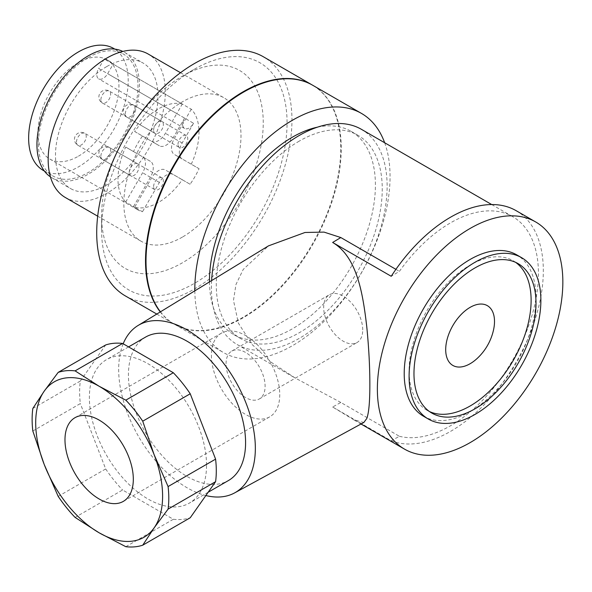 <?xml version="1.0" encoding="UTF-8"?>
<svg xmlns="http://www.w3.org/2000/svg" width="592" height="592" viewBox="0 0 592 592"><rect width="100%" height="100%" fill="white"/><g stroke="black" fill="none" stroke-linecap="round" stroke-linejoin="round"><path stroke-width="0.44" stroke-dasharray="2.96 2.22" d="M125.304 295.889A138.054 79.705 120 0 0 194.331 289.051A138.054 79.705 120 0 0 284.523 167.395A138.054 79.705 120 0 0 263.359 56.765M160.269 311.94A138.054 79.705 120 0 0 174.115 324.068A138.054 79.705 120 0 0 243.142 317.231A138.054 79.705 120 0 0 333.266 195.797A138.054 79.705 120 0 0 312.413 85.093M65.32 197.499A82.836 47.826 120 0 0 106.738 193.392A82.836 47.826 120 0 0 160.854 120.398A82.836 47.826 120 0 0 148.155 54.02M182.417 237.089A82.836 47.826 -60 0 1 141.007 241.188A82.836 47.826 -60 0 1 128.309 174.81A82.836 47.826 -60 0 1 182.417 101.817A82.836 47.826 -60 0 1 223.835 97.717A82.836 47.826 -60 0 1 236.534 164.095A82.836 47.826 -60 0 1 182.417 237.089M50.424 176.86A72.483 41.847 120 0 0 51.955 177.822A72.483 41.847 120 0 0 88.193 174.233A72.483 41.847 120 0 0 135.538 110.364A72.483 41.847 120 0 0 124.431 52.281A72.483 41.847 120 0 0 122.833 51.437M106.738 66.578A72.483 41.847 120 0 0 59.392 130.447A72.483 41.847 120 0 0 70.5 188.53A72.483 41.847 120 0 0 106.738 184.941A72.483 41.847 120 0 0 154.09 121.071A72.483 41.847 120 0 0 142.975 62.989A72.483 41.847 120 0 0 106.738 66.578M43.223 170.392A70.411 40.648 120 0 0 78.433 166.9A70.411 40.648 120 0 0 124.424 104.858A70.411 40.648 120 0 0 113.634 48.44M88.193 57.565A70.411 40.648 120 0 0 42.195 119.606A70.411 40.648 120 0 0 52.991 176.024A70.411 40.648 120 0 0 88.193 172.538A70.411 40.648 120 0 0 134.192 110.497A70.411 40.648 120 0 0 123.395 54.072A70.411 40.648 120 0 0 88.193 57.565M153.602 130.27A6.904 3.989 -60 0 1 156.614 123.321A6.904 3.989 -60 0 1 161.934 121.471A6.904 3.989 -60 0 1 163.362 124.631A6.904 3.989 -60 0 1 160.351 131.579A6.904 3.989 -60 0 1 155.03 133.429A6.904 3.989 -60 0 1 153.602 130.27M153.602 186.628A6.904 3.989 -60 0 1 156.614 179.687A6.904 3.989 -60 0 1 161.934 177.837A6.904 3.989 -60 0 1 163.362 180.997A6.904 3.989 -60 0 1 160.351 187.945A6.904 3.989 -60 0 1 155.03 189.788A6.904 3.989 -60 0 1 153.602 186.628M129.197 172.538A6.904 3.989 -60 0 1 132.208 165.597A6.904 3.989 -60 0 1 137.529 163.747A6.904 3.989 -60 0 1 138.957 166.907A6.904 3.989 -60 0 1 135.945 173.848A6.904 3.989 -60 0 1 130.625 175.698A6.904 3.989 -60 0 1 129.197 172.538M178.007 144.359A6.904 3.989 -60 0 1 181.019 137.411A6.904 3.989 -60 0 1 186.339 135.568A6.904 3.989 -60 0 1 187.768 138.728A6.904 3.989 -60 0 1 184.756 145.669A6.904 3.989 -60 0 1 179.435 147.519A6.904 3.989 -60 0 1 178.007 144.359M182.292 104.037A57.291 33.078 120 0 0 158.486 108.854A57.291 33.078 120 0 0 134.68 131.528L142.48 136.034A57.291 33.078 120 0 0 133.511 151.574L125.704 147.068A57.291 33.078 120 0 0 125.704 202.05L133.511 206.556A57.291 33.078 120 0 0 137.64 209.753A57.291 33.078 120 0 0 142.48 211.736L134.68 207.23A57.291 33.078 120 0 0 158.486 202.412A57.291 33.078 120 0 0 182.292 179.739L190.091 184.245A57.291 33.078 120 0 0 199.067 168.705L191.26 164.199A57.291 33.078 120 0 0 191.26 109.217L113.168 64.128A57.291 33.078 120 0 0 109.032 60.924A57.291 33.078 120 0 0 104.192 58.948L182.292 104.037L176.779 113.59L98.679 68.502A8.976 5.18 120 0 0 98.679 78.862A8.976 5.18 120 0 0 107.655 73.682L113.168 64.128M78.433 156.192A57.291 33.078 120 0 0 115.862 105.709A57.291 33.078 120 0 0 107.078 59.799A57.291 33.078 120 0 0 78.433 62.634A57.291 33.078 120 0 0 41.003 113.124A57.291 33.078 120 0 0 49.78 159.033A57.291 33.078 120 0 0 78.433 156.192M120.546 145.121A114.308 66.001 120 0 0 101.587 216.117A114.308 66.001 120 0 0 182.417 262.789A114.308 66.001 120 0 0 263.248 122.788A114.308 66.001 120 0 0 182.417 76.116L194.331 69.242A131.15 75.724 120 0 0 101.587 229.874A131.15 75.724 120 0 0 194.331 283.413A131.15 75.724 120 0 0 287.068 122.788A131.15 75.724 120 0 0 194.331 69.242L182.417 76.116A114.308 66.001 120 0 0 130.41 128.035M191.26 109.217L174.359 138.498A13.808 7.97 120 0 0 174.359 154.438L191.26 164.199M104.192 58.948L98.679 68.502M142.48 136.034L159.389 145.795A13.808 7.97 120 0 0 173.19 137.818L184.578 118.097A8.976 5.18 120 0 0 184.578 128.457A8.976 5.18 120 0 0 193.554 123.277L107.655 73.682M184.578 118.097L176.779 113.59L165.383 133.318A13.808 7.97 120 0 1 151.582 141.288L159.389 145.795M193.554 123.277L182.166 143.005A13.808 7.97 120 0 0 182.166 158.945L199.067 168.705M190.091 184.245L173.19 174.485A13.808 7.97 120 0 0 159.389 182.454L142.48 211.736M133.511 206.556L150.412 177.274A13.808 7.97 120 0 0 150.412 161.335L133.511 151.574M134.68 131.528L151.582 141.288M182.292 179.739L165.383 169.978A13.808 7.97 120 0 0 151.582 177.948L134.68 207.23M125.704 202.05L142.605 172.768A13.808 7.97 120 0 0 142.605 156.828L125.704 147.068M150.412 161.335L142.605 156.828L150.412 161.335M182.166 158.945L174.359 154.438L182.166 158.945M515.617 262.352A86.284 49.817 120 0 0 513.249 260.82A86.284 49.817 120 0 0 470.107 265.098A86.284 49.817 120 0 0 413.741 341.133A86.284 49.817 120 0 0 426.965 410.271A86.284 49.817 120 0 0 429.474 411.558M423.517 416.25A93.188 53.805 120 0 0 470.107 411.632A93.188 53.805 120 0 0 530.987 329.515A93.188 53.805 120 0 0 516.698 254.841M209.464 281.903A117.349 67.754 120 0 0 233.766 334.598A117.349 67.754 120 0 0 292.441 328.782A117.349 67.754 120 0 0 369.097 225.374A117.349 67.754 120 0 0 351.108 131.343A117.349 67.754 120 0 0 317.393 127.184M299.271 141.103A117.349 67.754 120 0 0 222.607 244.511A117.349 67.754 120 0 0 240.596 338.543A117.349 67.754 120 0 0 299.271 332.734A117.349 67.754 120 0 0 375.935 229.326A117.349 67.754 120 0 0 357.945 135.287A117.349 67.754 120 0 0 299.271 141.103M160.454 311.821A138.054 79.705 120 0 0 174.603 324.349A138.054 79.705 120 0 0 243.63 317.512A138.054 79.705 120 0 0 333.814 195.856A138.054 79.705 120 0 0 312.657 85.233M194.827 290.842A138.054 79.705 120 0 0 223.413 352.529A138.054 79.705 120 0 0 292.441 345.691A138.054 79.705 120 0 0 384.652 142.739M332.645 407L391.216 440.818L399.4 436.282L340.829 402.464L332.645 407L353.972 419.935L363.851 422.459M391.216 440.818A131.15 75.724 120 0 0 450.586 431.361A131.15 75.724 120 0 0 536.263 315.788A131.15 75.724 120 0 0 516.157 210.693M211.411 355.274A48.322 27.898 -120 0 0 232.508 403.899A48.322 27.898 -120 0 0 269.737 416.842A48.322 27.898 -120 0 0 279.75 394.723A48.322 27.898 -120 0 0 258.652 346.098A48.322 27.898 -120 0 0 221.423 333.155A48.322 27.898 -120 0 0 211.411 355.274M32.826 408.465L80.327 381.041A96.637 55.796 -120 0 0 79.624 391.911A96.637 55.796 -120 0 0 80.327 403.581L32.826 431.013M145.595 337.077A82.836 47.826 -120 0 0 128.434 375.002A82.836 47.826 -120 0 0 164.591 458.363A82.836 47.826 -120 0 0 228.423 480.549M206.534 465.179A82.836 47.826 -120 0 0 170.378 381.818A82.836 47.826 -120 0 0 106.545 359.625A82.836 47.826 -120 0 0 89.385 397.543A82.836 47.826 -120 0 0 125.548 480.904A82.836 47.826 -120 0 0 189.373 503.096A82.836 47.826 -120 0 0 206.534 465.179M340.829 402.464L295.127 377.977L271.728 362.63L252.148 344.551L238.361 323.106L233.477 300.381L235.979 284.486L243.216 269.464L268.524 245.85M123.18 343.782A96.637 55.796 -120 0 0 118.674 369.364A96.637 55.796 -120 0 0 205.853 495.541M211.618 280.593A124.253 71.736 120 0 0 237.148 344.522A124.253 71.736 120 0 0 299.271 338.365A124.253 71.736 120 0 0 380.441 228.875A124.253 71.736 120 0 0 361.394 129.315M399.4 436.282A124.253 71.736 120 0 0 450.586 425.722A124.253 71.736 120 0 0 531.757 316.232A124.253 71.736 120 0 0 512.709 216.672A124.253 71.736 120 0 0 450.586 222.821A124.253 71.736 120 0 0 399.4 271.365L391.216 276.279M395.907 269.345L399.4 271.365M226.055 363.725A27.609 15.94 60 0 1 231.775 351.086A27.609 15.94 60 0 1 253.05 358.486A27.609 15.94 60 0 1 265.105 386.273A27.609 15.94 60 0 1 259.385 398.912A27.609 15.94 60 0 1 238.11 391.512A27.609 15.94 60 0 1 226.055 363.725M362.726 329.914A27.609 15.94 -120 0 0 350.671 302.127A27.609 15.94 -120 0 0 329.396 294.727A27.609 15.94 -120 0 0 323.676 307.366A27.609 15.94 -120 0 0 335.731 335.153A27.609 15.94 -120 0 0 357.006 342.553A27.609 15.94 -120 0 0 362.726 329.914M80.327 381.041L105.687 344.958M125.822 546.697L173.323 519.273L122.596 489.984L75.095 517.415M58.186 496.377L105.687 468.953L80.327 403.581M105.687 468.953A96.637 55.796 -120 0 0 122.596 489.984M173.323 519.273A96.637 55.796 -120 0 0 190.232 517.763M477.256 358.367A34.514 19.928 120 0 0 493.439 330.329M100.884 99.833A6.904 3.989 -60 0 1 105.768 91.383A6.904 3.989 -60 0 1 109.217 91.042A6.904 3.989 -60 0 1 110.652 94.202A6.904 3.989 -60 0 1 105.768 102.653A6.904 3.989 -60 0 1 102.32 102.993A6.904 3.989 -60 0 1 100.884 99.833M100.884 156.199A6.904 3.989 -60 0 1 105.768 147.741A6.904 3.989 -60 0 1 109.217 147.401A6.904 3.989 -60 0 1 110.652 150.56A6.904 3.989 -60 0 1 105.768 159.011A6.904 3.989 -60 0 1 102.32 159.359A6.904 3.989 -60 0 1 100.884 156.199M76.479 142.11A6.904 3.989 -60 0 1 81.363 133.651A6.904 3.989 -60 0 1 84.811 133.311A6.904 3.989 -60 0 1 86.247 136.471A6.904 3.989 -60 0 1 81.363 144.922A6.904 3.989 -60 0 1 77.915 145.269A6.904 3.989 -60 0 1 76.479 142.11M125.289 113.923A6.904 3.989 -60 0 1 130.173 105.472A6.904 3.989 -60 0 1 133.622 105.132A6.904 3.989 -60 0 1 135.057 108.292A6.904 3.989 -60 0 1 130.173 116.742A6.904 3.989 -60 0 1 126.725 117.083A6.904 3.989 -60 0 1 125.289 113.923M173.19 137.818L165.383 133.318M159.389 182.454L151.582 177.948M150.412 177.274L142.605 172.768M182.166 143.005L174.359 138.498M156.784 314.063L174.115 324.068M97.687 216.184L141.007 241.188M51.955 177.822L70.5 188.53M44.385 171.058L52.991 176.024M161.934 121.471L109.217 91.042A6.904 6.904 0 0 0 99.789 93.566A6.904 6.904 0 0 0 102.32 102.993L155.03 133.429M161.934 177.837L109.217 147.401A6.904 6.904 0 0 0 99.789 149.924A6.904 6.904 0 0 0 102.32 159.359L155.03 189.788M137.529 163.747L84.811 133.311A6.904 6.904 0 0 0 75.384 135.834A6.904 6.904 0 0 0 77.915 145.269L130.625 175.698M186.339 135.568L133.622 105.132A6.904 6.904 0 0 0 124.194 107.655A6.904 6.904 0 0 0 126.725 117.083L179.435 147.519M107.078 59.799L109.032 60.924M101.587 216.117L101.587 229.874M184.578 128.457L98.679 78.862M49.78 159.033L137.64 209.753M114.796 49.106L123.395 54.072M124.431 52.281L142.975 62.989M180.523 72.712L223.835 97.717M513.249 260.82L518.133 263.64M233.766 334.598L240.596 338.543M174.603 324.349L223.413 352.529M353.972 419.935L361.009 424.005M269.737 416.842L123.306 501.387M128.582 346.905L106.545 359.625M237.148 344.522L295.119 377.992M231.775 351.086L329.396 294.727M259.385 398.912L357.006 342.553M491.715 204.551L512.709 216.672M208.162 492.248L189.373 503.096M221.423 333.155L74.992 417.693M351.108 131.343L357.945 135.287M426.965 410.271L431.849 413.09"/><path stroke-width="0.89" d="M312.413 85.093A138.054 79.705 120 0 0 312.169 84.952L263.359 56.765A138.054 79.705 120 0 0 194.331 63.603A138.054 79.705 120 0 0 104.14 185.259A138.054 79.705 120 0 0 125.304 295.889L156.784 314.063M312.169 84.952A138.054 79.705 120 0 0 243.142 91.782A138.054 79.705 120 0 0 157.798 199.053A138.054 79.705 120 0 0 160.269 311.94M180.523 72.712L148.155 54.02A82.836 47.826 120 0 0 106.738 58.127A82.836 47.826 120 0 0 52.629 131.121A82.836 47.826 120 0 0 65.32 197.499L97.687 216.184M122.833 51.437A72.483 41.847 120 0 0 88.193 55.87A72.483 41.847 120 0 0 41.277 118.319A72.483 41.847 120 0 0 50.424 176.86M114.796 49.106L113.634 48.44A70.411 40.648 120 0 0 78.433 51.926A70.411 40.648 120 0 0 32.434 113.967A70.411 40.648 120 0 0 43.223 170.392L44.385 171.058M130.41 128.035A114.308 66.001 120 0 0 120.546 145.121M474.991 408.82A86.284 49.817 120 0 0 531.357 332.778A86.284 49.817 120 0 0 518.133 263.64A86.284 49.817 120 0 0 474.991 267.917A86.284 49.817 120 0 0 418.618 343.952A86.284 49.817 120 0 0 431.849 413.09A86.284 49.817 120 0 0 474.991 408.82M429.474 411.558A86.284 49.817 120 0 0 470.107 406.001A86.284 49.817 120 0 0 525.792 332.186A86.284 49.817 120 0 0 515.617 262.352M521.582 257.661L516.698 254.841A93.188 53.805 120 0 0 470.107 259.459A93.188 53.805 120 0 0 409.227 341.577A93.188 53.805 120 0 0 423.517 416.25L428.393 419.069A93.188 53.805 120 0 0 474.991 414.452A93.188 53.805 120 0 0 535.864 332.334A93.188 53.805 120 0 0 521.582 257.661A93.188 53.805 120 0 0 474.991 262.278A93.188 53.805 120 0 0 414.111 344.396A93.188 53.805 120 0 0 428.393 419.069M317.393 127.184A117.349 67.754 120 0 0 292.441 137.159A117.349 67.754 120 0 0 209.464 281.903M384.652 142.739A138.054 79.705 120 0 0 361.468 113.412L312.657 85.233A138.054 79.705 120 0 0 243.63 92.071A138.054 79.705 120 0 0 158.427 198.964A138.054 79.705 120 0 0 160.454 311.821M361.468 113.412A138.054 79.705 120 0 0 292.441 120.25A138.054 79.705 120 0 0 194.827 290.842M535.686 221.963A131.15 75.724 120 0 0 470.107 228.46A131.15 75.724 120 0 0 384.43 344.033A131.15 75.724 120 0 0 404.528 449.128A131.15 75.724 120 0 0 470.107 442.631A131.15 75.724 120 0 0 555.784 327.058A131.15 75.724 120 0 0 535.686 221.963L516.157 210.693A131.15 75.724 120 0 0 450.586 217.19A131.15 75.724 120 0 0 391.216 276.279L332.645 242.461C356.946 256.758 362.881 293.144 366.774 326.821C368.838 347.637 369.867 366.951 369.852 384.748C369.867 401.776 368.838 413.031 366.774 418.507L363.851 422.459L234.639 492.892A96.637 55.796 -120 0 0 255.344 448.27A96.637 55.796 -120 0 0 212.713 350.545A96.637 55.796 -120 0 0 138.01 325.526A96.637 55.796 -120 0 0 123.18 343.782M64.979 439.812A48.322 27.898 -120 0 0 86.077 488.444A48.322 27.898 -120 0 0 123.306 501.387A48.322 27.898 -120 0 0 133.318 479.268A48.322 27.898 -120 0 0 112.228 430.643A48.322 27.898 -120 0 0 74.992 417.693A48.322 27.898 -120 0 0 64.979 439.812M122.596 343.449L173.323 372.731L125.822 400.155L99.153 386.273L75.095 370.873L122.596 343.449A96.637 55.796 -120 0 0 105.687 344.958L58.186 372.383L44.2 391.179L32.826 408.465A96.637 55.796 -120 0 0 32.123 419.336A96.637 55.796 -120 0 0 32.826 431.013L44.2 464.446L58.186 496.377A96.637 55.796 -120 0 0 75.095 517.415L99.153 532.807L125.822 546.697A96.637 55.796 -120 0 0 142.731 545.188L154.105 527.901L168.091 509.105L215.592 481.681L190.232 517.763L142.731 545.188M208.162 492.248L228.423 480.549A82.836 47.826 -120 0 0 245.584 442.631A82.836 47.826 -120 0 0 209.42 359.27A82.836 47.826 -120 0 0 145.595 337.077L128.582 346.905M138.01 325.526L268.509 245.858L305.006 232.478L324.039 232.108L340.829 237.547L395.907 269.345M491.715 204.551L361.394 129.315A124.253 71.736 120 0 0 299.271 135.464A124.253 71.736 120 0 0 211.618 280.593M215.592 481.681A96.637 55.796 -120 0 0 216.295 470.81A96.637 55.796 -120 0 0 215.592 459.133L168.091 486.557L154.105 454.634L142.731 421.193L190.232 393.769L215.592 459.133M168.091 509.105A96.637 55.796 -120 0 0 168.794 498.235A96.637 55.796 -120 0 0 168.091 486.557M44.2 391.179A89.74 51.807 -120 0 0 35.698 422.903A89.74 51.807 -120 0 0 44.2 464.446A89.74 51.807 -120 0 0 99.153 532.807A89.74 51.807 -120 0 0 154.105 527.901A89.74 51.807 -120 0 0 162.6 496.177A89.74 51.807 -120 0 0 154.105 454.634A89.74 51.807 -120 0 0 99.153 386.273A89.74 51.807 -120 0 0 44.2 391.179M142.731 421.193A96.637 55.796 -120 0 0 125.822 400.155M190.232 393.769A96.637 55.796 -120 0 0 173.323 372.731M75.095 370.873A96.637 55.796 -120 0 0 58.186 372.383M205.853 495.541A96.637 55.796 -120 0 0 234.639 492.892M470.107 307.366A34.514 19.928 120 0 0 445.968 353.653A34.514 19.928 120 0 0 477.256 358.367A55.219 55.219 0 0 0 493.439 330.329A34.514 19.928 120 0 0 470.107 307.366M340.829 237.547L332.645 242.461M361.009 424.005L404.528 449.128"/></g></svg>
